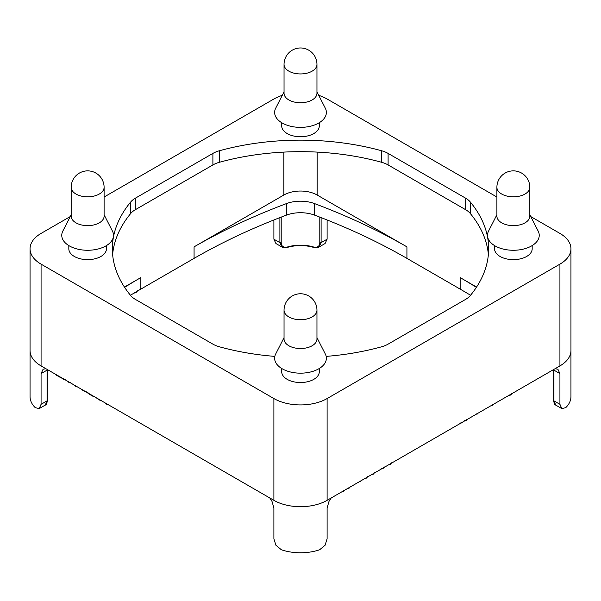 <?xml version="1.0" encoding="UTF-8"?>
<svg xmlns="http://www.w3.org/2000/svg" width="601" height="601" viewBox="0 0 601 601"><rect width="100%" height="100%" fill="white"/><g stroke="black" fill="none" stroke-linecap="round" stroke-linejoin="round"><path stroke-width="0.9" d="M319.311 122.687L319.311 125.879A18.811 10.863 180 0 1 307.697 135.916A18.811 10.863 180 0 1 287.195 133.565A18.811 10.863 180 0 1 281.689 125.879L281.689 122.687M319.311 368.481L319.311 371.673A18.811 10.863 180 0 1 307.697 381.71A18.811 10.863 180 0 1 287.195 379.351A18.811 10.863 180 0 1 281.689 371.673L281.689 368.481M532.178 245.584L532.178 248.776A18.811 10.863 180 0 1 520.564 258.813A18.811 10.863 180 0 1 500.062 256.454A18.811 10.863 180 0 1 494.548 248.776L494.548 245.584M106.452 245.584L106.452 248.776A18.811 10.863 180 0 1 94.838 258.813A18.811 10.863 180 0 1 74.329 256.454A18.811 10.863 180 0 1 68.822 248.776L68.822 245.584M284.04 91.863L275.686 108.218A25.873 14.935 0 0 0 282.207 123.002A25.873 14.935 0 0 0 313.714 125.278A25.873 14.935 0 0 0 325.314 108.218L316.96 91.863M316.96 64.435L316.96 93.238A16.46 9.503 180 0 1 306.803 102.02A16.46 9.503 180 0 1 288.856 99.954A16.46 9.503 180 0 1 284.04 93.238L284.04 64.435A16.46 9.503 0 0 0 288.856 71.151A16.46 9.503 0 0 0 306.803 73.217A16.46 9.503 0 0 0 316.96 64.435A16.46 16.46 0 0 0 308.734 50.176A16.46 16.46 0 0 0 284.04 64.435M284.04 337.657L275.686 354.004A25.873 14.935 0 0 0 282.207 368.789A25.873 14.935 0 0 0 313.714 371.072A25.873 14.935 0 0 0 325.314 354.004L316.96 337.657M316.96 310.221L316.96 339.024A16.46 9.503 180 0 1 306.803 347.806A16.46 9.503 180 0 1 288.856 345.748A16.46 9.503 180 0 1 284.04 339.024L284.04 310.221A16.46 9.503 0 0 0 288.856 316.945A16.46 9.503 0 0 0 306.803 319.003A16.46 9.503 0 0 0 316.96 310.221A16.46 16.46 0 0 0 308.734 295.97A16.46 16.46 0 0 0 284.04 310.221M496.899 214.76L488.553 231.107A25.873 14.935 0 0 0 495.074 245.899A25.873 14.935 0 0 0 526.574 248.175A25.873 14.935 0 0 0 538.18 231.107L529.827 214.76M529.827 187.324L529.827 216.135A16.46 9.503 180 0 1 519.662 224.917A16.46 9.503 180 0 1 501.722 222.851A16.46 9.503 180 0 1 496.899 216.135L496.899 187.324A16.46 9.503 0 0 0 501.722 194.048A16.46 9.503 0 0 0 519.662 196.106A16.46 9.503 0 0 0 529.827 187.324A16.46 16.46 0 0 0 521.593 173.073A16.46 16.46 0 0 0 496.899 187.324M71.173 214.76L62.82 231.107A25.873 14.935 0 0 0 69.34 245.899A25.873 14.935 0 0 0 100.848 248.175A25.873 14.935 0 0 0 112.447 231.107L104.101 214.76M104.101 187.324L104.101 216.135A16.46 9.503 180 0 1 93.936 224.917A16.46 9.503 180 0 1 75.996 222.851A16.46 9.503 180 0 1 71.173 216.135L71.173 187.324A16.46 9.503 0 0 0 75.996 194.048A16.46 9.503 0 0 0 93.936 196.106A16.46 9.503 0 0 0 104.101 187.324A16.46 16.46 0 0 0 95.867 173.073A16.46 16.46 0 0 0 71.173 187.324M275.912 243.525L281.967 247.026L279.893 242.639L273.891 239.175L275.912 243.525M282.237 247.161L281.967 247.026C284.288 247.905 286.264 247.98 287.894 247.244L287.879 247.251C296.293 244.998 304.707 244.998 313.113 247.251L312.948 246.831A28.224 16.295 0 0 0 288.052 246.831C283.702 247.965 281.418 246.568 281.2 242.654L281.2 217.111M45.901 368.698L43.092 369.247L41.071 373.597L41.071 404.315L39.193 408.582L45.255 405.089L47.073 400.859L41.071 404.315M30.05 350.398A37.63 21.726 0 0 0 30.05 350.548A37.63 21.726 0 0 0 41.071 365.911A37.63 21.726 0 0 0 41.259 366.024L273.703 500.22A37.63 21.726 0 0 0 327.109 500.332A37.63 21.726 0 0 0 327.297 500.22L559.929 365.911A37.63 21.726 0 0 0 570.95 350.548A37.63 21.726 0 0 0 570.95 350.398M331.189 497.974L328.987 501.414L327.109 508.01L327.109 538.736L325.088 545.25L319.612 549.772A37.63 21.726 0 0 1 281.388 549.772L275.912 545.25L273.891 538.736L273.891 508.01L272.013 501.414L269.811 497.974M319.8 217.111L319.8 242.654A0.939 0.541 180 0 0 320.461 242.796A0.939 0.541 180 0 0 321.107 242.639L319.033 247.026L325.088 243.525L327.109 239.175L321.107 242.639L321.107 217.622M313.106 247.244C314.901 247.988 316.877 247.912 319.033 247.019L318.763 247.161M39.193 408.582L35.264 407.673A37.63 21.726 0 0 1 30.05 396.637L30.05 350.548A37.63 21.726 0 0 0 41.071 365.911L41.259 366.024M555.745 405.089L561.807 408.582L559.929 404.315L553.927 400.859L555.745 405.089C554.783 405.029 554.084 403.489 553.656 400.469A0.939 0.541 180 0 1 553.656 400.461A0.939 0.541 180 0 0 553.656 400.484A0.939 0.541 180 0 0 553.927 400.859L553.927 370.133L559.929 373.597L557.908 369.247L555.099 368.698M559.741 366.024A37.63 21.726 0 0 0 570.95 350.548L570.95 396.637A37.63 21.726 0 0 1 565.736 407.673L561.807 408.582M476.383 287.346A573.609 331.174 0 0 0 460.148 277.579L460.148 289.104A573.609 331.174 180 0 1 470.545 295.264M460.148 289.104L406.93 258.377A573.609 331.174 180 0 0 314.631 215.143L314.631 203.619A25.873 14.935 0 0 0 286.369 203.619A573.609 331.174 0 0 0 194.07 246.861L283.867 195.009A23.522 13.575 180 0 1 317.133 195.009L406.93 246.861A573.609 331.174 0 0 0 314.631 203.619M194.07 246.861L194.07 258.377A573.609 331.174 180 0 1 286.369 215.143A25.873 14.935 180 0 1 314.631 215.143M194.07 258.377L140.852 289.104A573.609 331.174 180 0 0 130.455 295.264M327.109 219.981L327.109 239.175M319.8 242.654C319.582 246.568 317.298 247.965 312.948 246.831M559.929 373.597L559.929 404.315M288.052 246.831L287.894 247.244M476.375 413.879L477.667 413.976L477.667 413.405M460.434 422.991L461.944 422.939L462.8 422.097M464.272 420.61L465.474 420.82L466.902 419.904L466.556 419.46L466.909 419.844M491.438 405.307L492.873 404.939M507.883 395.961L510.339 395.12L511.669 393.655M133.85 293.22L136.209 292.364L138.072 290.336M380.981 468.878L383.806 468.104L385.173 466.451M371.283 474.828L373.274 474.204L374.393 472.717M359.203 481.589L360.585 481.514L360.585 481.003M347.423 488.598L349.414 487.974L350.533 486.494M342.285 491.302L343.93 491.197L344.32 490.393M364.582 478.697L366.572 478.073L367.692 476.585M388.441 464.919L390.432 464.295L391.552 462.815M95.619 397.404L100.39 400.574L101.779 400.657M81.052 389.117L83.697 390.943L86.574 391.912M68.627 382.153L69.806 382.799L70.783 382.499M68.634 382.116L68.972 382.597L68.972 382.018M63.481 379.178L64.66 379.824L65.637 379.531M63.481 379.141L63.826 379.622L63.826 379.051M55.735 374.551L56.021 374.183L56.171 375.047L61.347 378.037L62.857 378.127M73.487 384.632L75.08 386.12L77.732 387.067M87.678 392.994L87.964 392.626L88.114 393.49L93.29 396.48L94.8 396.57M104.506 402.535L105.956 403.955L108.398 404.781M273.703 500.22L273.891 500.332A37.63 21.726 0 0 0 327.109 500.332L327.297 500.22M273.891 219.981L273.891 239.175M530.751 216.57L559.929 233.413A37.63 21.726 180 0 1 570.95 248.776A37.63 21.726 180 0 1 559.929 264.139L327.109 398.553A37.63 21.726 180 0 1 273.891 398.553L41.071 264.139A37.63 21.726 180 0 1 30.05 248.776A37.63 21.726 180 0 1 41.071 233.413L70.249 216.57M104.101 197.023L273.891 99A37.63 21.726 180 0 1 282.252 95.356M318.748 95.356A37.63 21.726 180 0 1 327.109 99L496.899 197.023M124.43 287.068L140.852 277.579A573.609 331.174 0 0 0 124.617 287.346M460.148 277.579L476.57 287.068M274.83 356.385A188.143 108.623 180 0 1 219.388 346.792A23.522 13.575 180 0 1 212.897 344.14L135.323 299.351A23.522 13.575 180 0 1 130.733 295.602A188.143 108.623 180 0 1 112.357 248.776A188.143 108.623 180 0 1 130.733 201.951A23.522 13.575 180 0 1 135.323 198.202L212.897 153.413A23.522 13.575 180 0 1 219.388 150.761A188.143 108.623 180 0 1 381.612 150.761A23.522 13.575 180 0 1 388.103 153.413L465.677 198.202A23.522 13.575 180 0 1 470.267 201.951A188.143 108.623 180 0 1 488.643 248.776A188.143 108.623 180 0 1 470.267 295.602A23.522 13.575 180 0 1 465.677 299.351L388.103 344.14A23.522 13.575 180 0 1 381.612 346.792A188.143 108.623 180 0 1 326.17 356.385M488.38 254.539A188.143 108.623 0 0 0 470.267 213.468A23.522 13.575 0 0 0 465.677 209.719L388.103 164.937A23.522 13.575 0 0 0 381.612 162.285A188.143 108.623 0 0 0 219.388 162.285A23.522 13.575 0 0 0 212.897 164.937L135.323 209.719A23.522 13.575 0 0 0 130.733 213.468A188.143 108.623 0 0 0 112.62 254.539M279.893 217.622L279.893 242.639A0.939 0.541 180 0 0 280.539 242.796A0.939 0.541 180 0 0 281.2 242.654M47.103 369.397A9.406 5.432 -120 0 0 47.073 370.133A0.939 0.541 0 0 0 47.344 369.758A0.939 0.541 0 0 0 47.344 369.75L47.344 377.443M41.071 373.597L47.073 370.133L47.073 400.859A0.939 0.541 180 0 0 47.344 400.484A0.939 0.541 180 0 0 47.344 400.469A0.939 0.541 180 0 1 47.344 400.469C46.916 403.602 46.217 405.142 45.255 405.082M553.649 369.54L553.656 369.75A0.939 0.541 0 0 0 553.656 369.758A0.939 0.541 0 0 0 553.927 370.133A9.406 5.432 120 0 0 553.897 369.397M461.944 422.488L461.944 422.939M462.342 422.255L462.342 422.706M465.474 420.445L465.474 420.82M466.06 420.107L466.06 420.557M466.459 419.874L466.459 420.324M492.61 404.773L492.61 405.292M510.339 394.541L510.339 395.12M511.301 393.986L511.301 394.369M136.209 291.816L136.209 292.364M383.806 467.593L383.806 468.104M373.274 473.678L373.274 474.204M360.134 481.266L360.134 481.664M349.414 487.449L349.414 487.974M343.314 490.972L343.314 491.348M343.93 490.619L343.93 491.197M366.572 477.547L366.572 478.073M390.432 463.769L390.432 464.295M96.085 397.674L96.085 398.095M100.39 400.161L100.39 400.574M81.608 389.313L81.608 389.733M83.697 390.522L83.697 390.943M56.171 374.626L56.171 375.047M61.347 377.616L61.347 378.037M75.08 385.549L75.08 386.12M88.114 393.069L88.114 393.49M93.29 396.059L93.29 396.48M105.956 403.376L105.956 403.955M327.109 500.332L327.109 398.553M273.891 500.332L273.891 398.553M559.929 365.911L559.929 264.139M41.071 365.911L41.071 264.139M140.852 277.579L140.852 289.104M406.93 246.861L406.93 258.377M286.369 215.143L286.369 203.619M283.867 195.009L283.867 152.098M317.133 195.009L317.133 152.098M219.388 150.761L219.388 162.285M381.612 150.761L381.612 162.285M212.897 153.413L212.897 164.937M135.323 198.202L135.323 209.719M130.733 201.951L130.733 213.468M470.267 201.951L470.267 213.468M465.677 198.202L465.677 209.719M388.103 153.413L388.103 164.937M553.656 369.75L553.656 400.469M47.351 369.54L47.344 400.469M553.656 369.532L553.656 377.443M30.05 350.548L30.05 248.776M570.95 350.548L570.95 248.776"/></g></svg>

